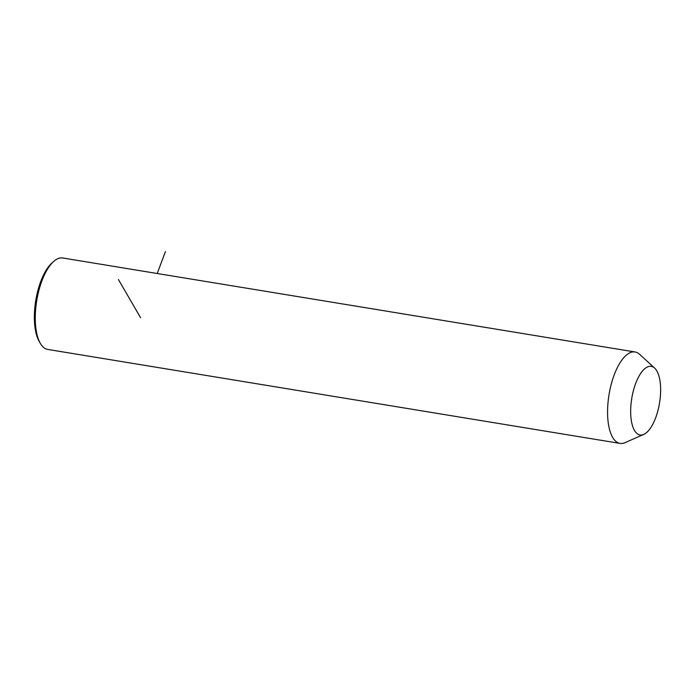 <?xml version="1.0" encoding="UTF-8"?>
<svg xmlns="http://www.w3.org/2000/svg" width="695" height="695" viewBox="0 0 695 695"><rect width="100%" height="100%" fill="white"/><g stroke="black" fill="none" stroke-linecap="round" stroke-linejoin="round"><path stroke-width="1.04" d="M643.761 434.392L625.031 442.663A46.33 18.774 -80.7 0 1 620.044 443.41A46.33 18.774 -80.7 0 1 608.082 421.526A46.33 18.774 -80.7 0 1 614.571 373.936A46.33 18.774 -80.7 0 1 635.056 351.974A46.33 18.774 -80.7 0 1 639.548 354.268L654.647 368.098A34.75 14.074 -80.7 0 1 660.25 382.789A34.75 14.074 -80.7 0 1 643.761 434.392A34.75 14.074 -80.7 0 1 631.051 418.538A34.75 14.074 -80.7 0 1 637.463 379.201A34.75 14.074 -80.7 0 1 654.647 368.098M620.044 443.41L47.747 349.429A46.33 18.774 -80.7 0 1 40.31 343.347A46.33 18.774 -80.7 0 1 35.784 327.545A46.33 18.774 -80.7 0 1 53.776 261.381A46.33 18.774 -80.7 0 1 62.758 257.993L635.056 351.974M40.31 343.347L39.198 341.41A44.402 17.992 -80.7 0 1 34.854 326.268A44.402 17.992 -80.7 0 1 52.09 262.858L53.776 261.381M157.209 273.5L165.445 251.59M140.59 317.719L118.419 279.529"/></g></svg>
